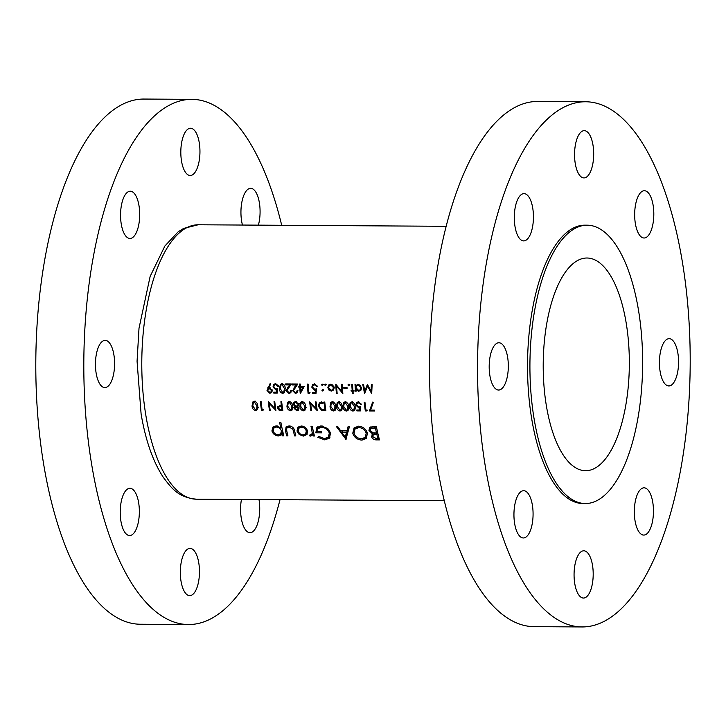 <?xml version="1.0" encoding="UTF-8"?>
<svg xmlns="http://www.w3.org/2000/svg" width="726" height="726" viewBox="0 0 726 726"><rect width="100%" height="100%" fill="white"/><g stroke="black" fill="none" stroke-linecap="round" stroke-linejoin="round"><path stroke-width="1.09" d="M138.639 502.673A23.631 9.574 90.4 0 0 129.927 488.299A23.631 9.574 90.4 0 0 120.924 521.186A23.631 9.574 90.4 0 0 129.636 535.561A23.631 9.574 90.4 0 0 138.639 502.673M113.882 354.733A23.631 9.574 90.4 0 0 105.161 340.349A23.631 9.574 90.4 0 0 96.159 373.246A23.631 9.574 90.4 0 0 104.88 387.62A23.631 9.574 90.4 0 0 113.882 354.733M138.984 205.594A23.631 9.574 90.4 0 0 130.272 191.21A23.631 9.574 90.4 0 0 121.269 224.107A23.631 9.574 90.4 0 0 129.981 238.482A23.631 9.574 90.4 0 0 138.984 205.594M199.242 142.614A23.631 9.574 90.4 0 0 190.53 128.239A23.631 9.574 90.4 0 0 181.527 161.127A23.631 9.574 90.4 0 0 190.239 175.511A23.631 9.574 90.4 0 0 199.242 142.614M258.383 225.151A23.631 9.574 90.4 0 0 259.363 202.699A23.631 9.574 90.4 0 0 250.651 188.324A23.631 9.574 90.4 0 0 241.649 221.212A23.631 9.574 90.4 0 0 242.466 225.051M241.449 499.47A23.631 9.574 90.4 0 0 241.295 518.291A23.631 9.574 90.4 0 0 250.016 532.666A23.631 9.574 90.4 0 0 259.019 499.778A23.631 9.574 90.4 0 0 258.982 499.579M198.752 562.75A23.631 9.574 90.4 0 0 190.04 548.375A23.631 9.574 90.4 0 0 181.037 581.263A23.631 9.574 90.4 0 0 189.749 595.647A23.631 9.574 90.4 0 0 198.752 562.75M281.697 225.287A262.603 106.395 90.4 0 0 191.746 99.344A262.603 106.395 90.4 0 0 91.721 464.794A262.603 106.395 90.4 0 0 188.533 624.542A262.603 106.395 90.4 0 0 280.009 499.706M191.746 99.344L143.73 99.054A262.603 106.395 90.4 0 0 43.705 464.495A262.603 106.395 90.4 0 0 140.517 624.242L188.533 624.542M652.747 502.192A23.631 9.574 90.4 0 0 644.035 487.818A23.631 9.574 90.4 0 0 635.032 520.705A23.631 9.574 90.4 0 0 643.744 535.08A23.631 9.574 90.4 0 0 652.747 502.192M677.857 353.054A23.631 9.574 90.4 0 0 669.136 338.67A23.631 9.574 90.4 0 0 660.134 371.567A23.631 9.574 90.4 0 0 668.855 385.942A23.631 9.574 90.4 0 0 677.857 353.054M653.101 205.104A23.631 9.574 90.4 0 0 644.379 190.729A23.631 9.574 90.4 0 0 635.377 223.617A23.631 9.574 90.4 0 0 644.098 238.001A23.631 9.574 90.4 0 0 653.101 205.104M592.979 145.028A23.631 9.574 90.4 0 0 584.267 130.653A23.631 9.574 90.4 0 0 575.264 163.541A23.631 9.574 90.4 0 0 583.976 177.915A23.631 9.574 90.4 0 0 592.979 145.028M532.721 207.999A23.631 9.574 90.4 0 0 524.009 193.624A23.631 9.574 90.4 0 0 515.006 226.512A23.631 9.574 90.4 0 0 523.718 240.896A23.631 9.574 90.4 0 0 532.721 207.999M507.61 357.138A23.631 9.574 90.4 0 0 498.898 342.763A23.631 9.574 90.4 0 0 489.896 375.651A23.631 9.574 90.4 0 0 498.608 390.034A23.631 9.574 90.4 0 0 507.61 357.138M532.367 505.087A23.631 9.574 90.4 0 0 523.655 490.703A23.631 9.574 90.4 0 0 514.652 523.6A23.631 9.574 90.4 0 0 523.364 537.975A23.631 9.574 90.4 0 0 532.367 505.087M592.489 565.164A23.631 9.574 90.4 0 0 583.777 550.789A23.631 9.574 90.4 0 0 574.774 583.677A23.631 9.574 90.4 0 0 583.486 598.052A23.631 9.574 90.4 0 0 592.489 565.164M626.139 322.716A106.35 43.088 90.4 0 0 586.926 258.011A106.35 43.088 90.4 0 0 546.415 406.025A106.35 43.088 90.4 0 0 585.628 470.72A106.35 43.088 90.4 0 0 626.139 322.716M587.125 225.187L584.729 225.178A139.183 56.383 90.4 0 0 531.713 418.866A139.183 56.383 90.4 0 0 583.023 503.526L585.419 503.545A139.183 56.383 90.4 0 0 638.435 309.857A139.183 56.383 90.4 0 0 587.125 225.187A139.183 56.383 90.4 0 0 534.109 418.875A139.183 56.383 90.4 0 0 585.419 503.545M585.483 101.758L537.467 101.459A262.603 106.395 90.4 0 0 437.442 466.909A262.603 106.395 90.4 0 0 534.254 626.656L582.27 626.946A262.603 106.395 90.4 0 0 682.295 261.505A262.603 106.395 90.4 0 0 585.483 101.758A262.603 106.395 90.4 0 0 485.458 467.199A262.603 106.395 90.4 0 0 582.27 626.946M303.468 436.099L306.962 434.538L307.561 431.099C306.59 428.004 304.457 426.298 301.172 425.999L297.969 427.187L296.988 431.035L299.194 434.493L303.468 436.099L304.475 434.72M283.812 435.809A137.214 55.593 -89.6 0 1 280.871 422.369L279.61 422.36A137.214 55.593 90.4 0 0 280.717 427.841L276.143 425.844L272.885 427.097L271.914 430.935C272.958 433.994 275.136 435.664 278.475 435.945L281.534 434.856L282.124 434.03A137.214 55.593 90.4 0 0 282.559 435.809L283.812 435.809M314.449 435.999A137.214 55.593 -89.6 0 1 312.234 426.244L310.982 426.235A137.214 55.593 90.4 0 0 311.681 429.556L312.225 432.896L311.681 434.529L310.011 434.792L309.575 435.809L310.746 436.144L312.842 434.575A137.214 55.593 90.4 0 0 313.196 435.99L314.449 435.999M345.812 439.693L349.496 426.471L348.135 426.461L346.937 430.772L340.603 430.736L337.608 426.398L336.238 426.389L346.057 439.439M373.345 432.877L371.494 436.625C372.429 438.921 374.18 440.001 376.767 439.883L379.489 439.892A137.214 55.593 -89.6 0 1 376.377 426.634L372.592 426.607L369.643 427.632L368.953 430.418L372.42 433.839L371.984 434.212M361.938 440.119L366.276 438.477L367.447 433.231C366.076 428.966 363.109 426.616 358.544 426.171L354.079 427.886L352.772 433.204C354.188 437.451 357.246 439.756 361.938 440.119L362.955 439.048L360.695 438.74M317.816 437.306L324.767 439.892L329.413 438.205L330.557 433.068L327.825 428.549L321.237 425.944L316.863 427.496L315.819 432.796L321.736 432.832A137.214 55.593 -89.6 0 1 321.418 431.471L316.763 431.444L317.698 428.685L321.418 427.342C325.33 427.578 327.961 429.502 329.314 433.113L328.361 437.097L324.458 438.568L318.65 436.362L317.816 437.306L318.696 436.39M295.818 435.881A137.214 55.593 -89.6 0 1 294.711 431.271C294.212 428.031 292.306 426.253 288.984 425.926L286.044 426.924L285.554 431.126A137.214 55.593 90.4 0 0 286.679 435.827L287.932 435.836A137.214 55.593 -89.6 0 1 286.861 431.353L286.534 428.966L287.06 427.904L289.229 427.142L292.778 429.102L293.495 431.398A137.214 55.593 90.4 0 0 294.565 435.881L295.818 435.881M263.021 410.344L263.393 409.464L262.095 409.455A137.214 55.593 -89.6 0 1 261.088 401.587L260.335 401.587A137.214 55.593 90.4 0 0 261.469 410.335L263.021 410.344M372.139 384.481L371.376 384.471L371.031 391.16L367.356 384.444L364.779 391.105L363.526 384.426L362.764 384.417L364.552 393.664L367.556 386.123L371.694 393.71L372.139 384.481M292.651 406.179C292.587 403.701 291.462 402.159 289.284 401.532L287.678 402.195L286.942 406.152C287.06 408.62 288.231 410.154 290.473 410.735L292.034 410.09L292.651 406.179M305.582 406.261C305.519 403.783 304.394 402.231 302.207 401.614L300.609 402.277L299.874 406.224C299.983 408.702 301.163 410.226 303.395 410.816L304.956 410.172L305.582 406.261M353.217 393.828A137.214 55.593 -89.6 0 1 352.99 391.132L354.07 391.142A137.214 55.593 -89.6 0 1 354.007 390.316L352.927 390.307A137.214 55.593 -89.6 0 1 352.527 384.353L351.774 384.353A137.214 55.593 90.4 0 0 352.174 390.307L351.103 390.298A137.214 55.593 90.4 0 0 351.166 391.123L352.237 391.132A137.214 55.593 90.4 0 0 352.464 393.828L353.217 393.828M347.082 388.383A137.214 55.593 -89.6 0 1 347.019 387.43L343.788 387.412A137.214 55.593 90.4 0 0 343.852 388.365L347.082 388.383M331.292 391.123L333.543 390.025L334.214 387.63L330.811 384.108L328.778 384.925L327.862 387.593L328.878 389.998L331.292 391.123L332.154 390.098M323.315 390.397L322.68 391.069L323.315 390.307L322.562 389.535L321.917 390.298L322.68 391.069L323.315 390.307M322.562 389.535L321.917 390.298L322.643 389.544M374.58 411.025A137.214 55.593 -89.6 0 1 374.453 410.145L370.559 410.117L373.364 402.431L372.674 402.05L369.416 410.998L374.58 411.025M356.92 410.916L360.359 410.943L360.631 406.605L358.835 407.041L356.566 405.09L357.065 403.429L358.426 402.866L361.221 404.473L358.363 401.959L356.475 402.685L355.804 405.054L358.816 407.93L359.787 407.767L359.651 410.054L356.793 410.036A137.214 55.593 90.4 0 0 356.92 410.916L357.755 410.036M348.671 406.524C348.607 404.046 347.482 402.494 345.295 401.877L343.697 402.54L342.962 406.487C343.08 408.965 344.251 410.489 346.493 411.079L348.053 410.435L348.671 406.524M335.748 406.442C335.684 403.965 334.559 402.422 332.372 401.796L330.766 402.458L330.031 406.415C330.149 408.883 331.328 410.417 333.561 410.998L335.122 410.353L335.748 406.442M316.137 401.923L315.383 401.923A137.214 55.593 90.4 0 0 316.255 408.811L309.675 401.886A137.214 55.593 90.4 0 0 310.81 410.635L311.563 410.644A137.214 55.593 -89.6 0 1 310.646 403.774L317.271 410.68A137.214 55.593 -89.6 0 1 316.137 401.923M312.588 393.347L316.028 393.365L316.527 388.791L314.712 389.245L312.543 387.194L313.133 385.433L314.521 384.844L317.235 386.531L314.512 383.882L312.588 384.653L311.781 387.158L314.648 390.189L315.619 390.016L315.365 392.43L312.507 392.412A137.214 55.593 90.4 0 0 312.588 393.347L313.478 392.421M300.373 393.51L304.403 386.214L300.419 386.196A137.214 55.593 -89.6 0 1 300.283 384.036L299.529 384.036A137.214 55.593 90.4 0 0 299.656 386.187L298.695 386.187A137.214 55.593 90.4 0 0 298.758 387.139L299.72 387.139A137.214 55.593 90.4 0 0 300.219 393.501L300.373 393.51M290.699 390.397L290.173 392.004L288.921 392.503L286.951 390.633L291.344 383.981L285.636 383.945A137.214 55.593 90.4 0 0 285.69 384.907L289.601 384.934L286.198 390.706L288.966 393.438L290.69 392.739L291.453 390.406L290.699 390.397M273.802 393.111L277.25 393.129L277.749 388.546L275.925 389.009L273.756 386.958L274.346 385.197L275.744 384.608L278.457 386.296L275.726 383.646L273.802 384.417L273.003 386.913L275.862 389.953L276.842 389.78L276.579 392.194L273.72 392.176A137.214 55.593 90.4 0 0 273.802 393.111L274.691 392.176M270.108 383.609L267.014 390.497L269.854 393.32L271.651 392.575L272.295 390.534L269.518 387.784L268.638 387.856L270.734 384.081L270.108 383.609M285.182 388.591C285.264 385.996 284.22 384.363 282.051 383.682L280.418 384.39L279.474 388.555C279.437 391.151 280.535 392.766 282.759 393.401L284.347 392.721L285.182 388.591M297.161 390.443L296.635 392.04L295.391 392.539L293.413 390.67L297.805 384.027L292.097 383.99A137.214 55.593 90.4 0 0 292.151 384.943L296.063 384.971L292.669 390.742L295.428 393.474L297.152 392.775L297.914 390.443L297.161 390.443M309.612 393.329L310.029 392.394L308.731 392.385A137.214 55.593 -89.6 0 1 308.151 384.09L307.388 384.081A137.214 55.593 90.4 0 0 308.06 393.32L309.612 393.329M323.397 384.363L322.29 385.606L322.943 384.834L322.199 384.054L321.545 384.825L322.29 385.606L322.943 384.834M324.758 401.977L319.286 402.866L318.387 406.233L321.482 410.39L325.892 410.735A137.214 55.593 -89.6 0 1 324.758 401.977M342.209 406.487C342.146 404.01 341.02 402.458 338.833 401.841L337.236 402.503L336.501 406.451C336.61 408.929 337.79 410.453 340.031 411.034L341.583 410.399L342.209 406.487M355.132 406.569C355.078 404.083 353.952 402.54 351.765 401.914L350.159 402.576L349.424 406.533C349.542 409.001 350.712 410.535 352.954 411.116L354.515 410.471L355.132 406.569M366.875 410.98L367.238 410.099L365.949 410.09A137.214 55.593 -89.6 0 1 364.942 402.222L364.189 402.222A137.214 55.593 90.4 0 0 365.323 410.97L366.875 410.98M326.519 384.381L325.411 385.633L326.065 384.853L325.321 384.072L324.667 384.844L325.411 385.633L326.065 384.853M342.191 384.29L341.438 384.29A137.214 55.593 90.4 0 0 341.937 391.568L335.73 384.254A137.214 55.593 90.4 0 0 336.392 393.492L337.145 393.501A137.214 55.593 -89.6 0 1 336.601 386.25L342.853 393.537A137.214 55.593 -89.6 0 1 342.191 384.29M349.796 384.526L348.689 385.769L349.342 384.998L348.589 384.217L347.935 384.989L348.689 385.769L349.342 384.998M355.468 391.151L356.23 391.151A137.214 55.593 -89.6 0 1 356.13 389.907L358.717 391.287L360.795 390.416L361.693 387.838L358.263 384.272L355.831 385.56A137.214 55.593 -89.6 0 1 355.767 384.381L355.005 384.372A137.214 55.593 90.4 0 0 355.468 391.151L356.167 390.425M295.636 406.133L294.148 408.511L296.852 410.771L298.495 410.136L299.003 408.566L297.524 406.714L298.876 404.318L295.709 401.578L293.594 402.531L293.177 404.355L295.092 406.696L294.584 407.095M282.795 410.462A137.214 55.593 -89.6 0 1 281.661 401.714L280.908 401.714A137.214 55.593 90.4 0 0 281.407 405.78L277.749 406.424L277.305 408.112L279.22 410.317L282.795 410.462M257.748 405.97C257.685 403.493 256.559 401.941 254.372 401.324L252.775 401.986L252.04 405.934C252.149 408.411 253.329 409.936 255.57 410.517L257.131 409.881L257.748 405.97M274.773 401.678L274.02 401.669A137.214 55.593 90.4 0 0 274.891 408.556L268.302 401.632A137.214 55.593 90.4 0 0 269.437 410.381L270.199 410.39A137.214 55.593 -89.6 0 1 269.282 403.52L275.907 410.426A137.214 55.593 -89.6 0 1 274.773 401.678M379.199 438.785L375.705 438.531M372.837 435.455L371.494 436.625M372.792 435.264L373.119 433.113M370.632 428.767L368.953 430.418M370.614 428.676L370.732 426.915M377.892 438.558L376.186 438.549L372.737 436.616L373.119 435.046L376.839 434.357A137.214 55.593 90.4 0 0 377.892 438.558L378.872 437.533M377.729 432.832L375.995 434.357M377.456 432.832L376.667 432.85M375.56 432.995L373.119 435.046M377.847 433.313L376.839 434.357M376.522 433.005L373.037 432.823L370.206 430.427L370.659 428.739L375.406 428.013A137.214 55.593 90.4 0 0 376.522 433.005L377.529 431.952M374.943 426.625L373.627 428.004M372.783 426.607L370.659 428.739M376.44 426.942L375.406 428.013M267.985 389.535L270.226 383.709M272.096 391.886L269.854 393.32M267.976 389.499L267.014 390.497M269.446 388.737L271.542 390.579L271.107 391.849L269.809 392.385L267.776 390.552L268.23 389.2L270.253 387.893M272.186 389.907L271.542 390.579M271.107 391.849L272.295 390.588M270.217 387.884L268.23 389.2M277.377 391.931L276.833 391.931M277.441 391.287L276.579 392.194M277.713 388.873L276.842 389.78M277.74 388.846L275.862 389.953M273.756 386.622L273.003 386.913M273.666 386.223L274.056 384.181M278.294 385.678L277.695 386.296M278.312 385.66L276.198 384.127L275.744 384.608M276.198 384.127L274.346 385.197M284.819 392.013L282.759 393.401M280.2 387.793L279.474 388.555M280.209 387.348L280.653 384.172M284.429 388.591L283.802 391.958L282.65 392.467L280.227 388.564L280.926 385.161L282.087 384.644L284.429 388.591L285.109 387.875M283.802 391.958L285.209 390.279M284.42 385.306L282.541 384.163L282.087 384.644M282.541 384.163L280.926 385.161M290.173 392.004L291.462 390.579M291.18 392.022L288.966 393.438M287.024 389.844L286.198 390.706M287.16 389.699L289.601 384.934M290.082 384.426L285.69 384.907M286.171 384.408L286.089 383.954M296.635 392.04L297.923 390.615M297.642 392.058L295.428 393.474M293.495 389.88L292.669 390.742M293.631 389.735L296.063 384.971M296.544 384.471L292.151 384.943M292.632 384.444L292.56 383.99M301.29 391.822L301.118 390.788M300.51 387.112L300.392 386.441L299.72 387.139M300.392 386.441L298.758 387.139M299.992 384.036L300.246 385.57L299.656 386.187M300.473 387.149L302.978 387.158L300.773 391.151A137.214 55.593 -89.6 0 1 300.473 387.149L301.145 386.45L303.649 386.459L302.978 387.158M303.649 386.459L300.773 391.151M308.949 392.394L308.06 393.32M308.323 386.858L307.851 384.081M316.155 392.167L315.61 392.167M316.227 391.532L315.365 392.43M316.491 389.109L315.619 390.016M316.518 389.082L314.648 390.189M312.534 386.858L311.781 387.158M312.452 386.459L312.842 384.417M314.521 384.844L314.984 384.363L317.09 385.896L316.482 386.531M314.984 384.363L313.133 385.433M322.816 385.061L321.999 384.353M311.118 403.284L310.646 403.774M311.463 409.954L310.81 410.635M316.917 408.13L316.255 408.811M322.181 409.664L321.482 410.39M319.104 405.48L318.387 406.233M320.102 403.384L320.302 402.213M324.105 402.885A137.214 55.593 90.4 0 0 325.012 409.836L321.8 409.573L319.141 406.242L319.812 403.683L324.105 402.885L324.776 402.186M325.665 409.155L325.012 409.836M321.836 401.968L320.765 403.084M335.775 408.983L333.561 410.998M330.72 405.689L330.031 406.415M331.691 402.803L331.818 401.859M334.985 406.442L334.541 409.627L333.406 410.108L330.793 406.415L331.319 403.193L332.454 402.712L334.985 406.442L335.639 405.761M333.189 401.941L332.454 402.712M342.236 409.019L340.031 411.034M337.191 405.725L336.501 406.451M338.153 402.848L338.289 401.895M341.456 406.487L341.002 409.673L339.877 410.154L337.254 406.46L337.781 403.229L338.915 402.748L341.456 406.487L342.1 405.807M339.65 401.977L338.915 402.748M348.698 409.065L346.493 411.079M343.652 405.77L342.962 406.487M344.614 402.885L344.75 401.941M347.917 406.524L347.464 409.709L346.338 410.19L343.716 406.496L344.251 403.275L345.376 402.785L347.917 406.524L348.571 405.843M346.111 402.022L345.376 402.785M355.168 409.101L352.954 411.116M350.113 405.807L349.424 406.533M351.075 402.93L351.212 401.977M354.379 406.56L353.925 409.745L352.8 410.235L350.177 406.542L350.712 403.311L351.838 402.83L354.379 406.56L355.032 405.888M352.573 402.059L351.838 402.83M360.468 409.201L359.651 410.054M360.613 406.914L359.787 407.767M359.815 406.896L358.816 407.93M356.611 404.21L355.804 405.054M357.519 402.957L357.564 402.05M361.031 403.883L360.468 404.464M359.17 402.086L358.426 402.866M366.158 410.09L365.323 410.97M366.793 437.842L362.955 439.048M353.871 432.052L352.772 433.204M354.17 430.337L355.023 427.097M361.521 438.794C357.727 438.504 355.232 436.644 354.025 433.213L354.987 429.057L358.88 427.569C362.592 427.877 365.024 429.765 366.194 433.222L365.269 437.351L361.521 438.794M360.078 426.316L358.88 427.569M358.254 426.18L354.987 429.057M367.147 432.233L366.194 433.222M365.269 437.351L367.601 434.148M346.438 437.905L345.685 436.707M342.327 431.317L341.964 430.745M349.369 426.471L348.58 429.057L346.937 430.772M345.258 437.161L341.574 432.106L346.565 432.133L345.258 437.161L346.511 435.854L348.135 430.491L346.565 432.133M342.872 430.745L341.574 432.106M348.135 430.491L347.209 430.491M329.913 437.578L325.793 438.822L324.767 439.892M325.793 438.822L323.306 438.459M328.361 437.097L330.702 433.876M330.266 432.115L329.314 433.113M322.653 426.044L321.418 427.342M320.72 425.962L317.698 428.685M317.117 431.444L315.819 432.796M317.217 429.311L317.87 426.707M314.186 434.956L313.196 435.99M313.85 433.531L312.842 434.575M312.815 434.638L310.746 436.144M312.053 434.774L310.91 434.42M310.41 434.928L309.575 435.809M311.681 434.529L313.55 432.269M313.414 431.661L312.225 432.896M370.75 409.6L369.416 410.998M283.548 434.765L282.559 435.809M283.122 432.977L282.124 434.03M282.115 434.03L279.782 434.575L278.475 435.945M273.121 429.683L271.914 430.935M273.457 428.667L273.884 426.344M281.742 426.77L280.717 427.841M278.194 434.765C275.653 434.565 273.974 433.286 273.167 430.935L273.902 428.05L276.425 427.06C278.975 427.26 280.635 428.558 281.398 430.945L280.735 433.821L278.194 434.765M277.45 425.999L276.425 427.06M276.089 425.844L273.902 428.05M282.414 429.892L281.398 430.945M280.735 433.821L282.768 431.462M295.555 434.838L294.565 435.881M293.594 428.258L292.778 429.102M290.273 426.044L289.229 427.142M288.966 425.926L287.06 427.904M287.678 434.792L286.679 435.827M286.598 430.037L285.554 431.126M286.988 427.977L287.16 426.198M307.225 434.121L304.775 434.729M299.965 433.694L299.194 434.493M298.168 429.801L296.988 431.035M298.531 428.712L298.967 426.452M303.178 434.919C300.646 434.674 299.003 433.377 298.241 431.035L298.921 428.168L301.435 427.215C303.931 427.433 305.555 428.721 306.299 431.09L305.592 433.994L303.178 434.919M302.47 426.135L301.435 427.215M301.063 425.999L298.921 428.168M307.243 430.11L306.299 431.09M305.592 433.994L307.652 431.616M323.651 390.053L322.834 389.345M325.938 385.079L325.121 384.372M333.742 389.735L332.263 390.098M329.404 389.435L328.878 389.998M328.615 387.158L327.862 387.593M328.551 386.867L329.032 384.698M331.228 390.298L328.615 387.593L329.277 385.606L330.865 384.943L333.461 387.62L332.771 389.644L331.228 390.298M333.152 385.161L331.328 384.462L330.865 384.943M331.328 384.462L329.277 385.606M334.114 386.94L333.461 387.62M332.771 389.644L334.187 387.394M337.091 385.733L336.601 386.25M337.082 392.766L336.392 393.492M336.655 387.031L336.265 384.707M342.636 390.842L341.937 391.568M342.363 387.067L341.901 384.29M347.028 387.593L344.596 387.575L343.852 388.365M349.206 385.225L348.389 384.517M353.78 390.316L352.99 391.132M353.154 393.102L352.464 393.828M353.317 390.797L353.235 390.316M353.027 390.307L352.237 391.132M352.918 390.116L352.355 390.116M351.947 390.307L351.166 391.123M352.872 389.572L352.174 390.307M352.7 387.13L352.237 384.353M356.357 389.671L356.203 388.773M355.976 387.375L355.468 384.372M361.23 389.862L358.717 391.287M356.593 389.426L356.13 389.907M358.644 390.461L355.976 387.766L356.611 385.815L358.29 385.116L360.931 387.82L360.259 389.798L358.644 390.461M360.686 385.433L358.744 384.635L358.29 385.116M358.744 384.635L356.611 385.815M361.584 387.139L360.931 387.82M360.259 389.798L361.666 387.584M305.61 408.802L303.395 410.816M300.564 405.507L299.874 406.224M301.526 402.621L301.653 401.678M304.829 406.261L304.375 409.446L303.25 409.927L300.628 406.233L301.154 403.012L302.288 402.522L304.829 406.261L305.474 405.58M303.023 401.759L302.288 402.522M296.045 406.705L294.148 408.511M294.075 403.42L293.177 404.355M294.892 402.458L294.901 401.66M298.758 405.417L297.524 406.714M299.012 408.765L296.852 410.771M296.762 409.891L294.91 408.547L295.246 407.54L296.353 407.105L298.241 408.547L297.95 409.455L296.762 409.891M298.803 405.299L296.353 407.105M298.813 407.958L298.241 408.547M296.217 406.206L293.93 404.346L294.384 402.994L295.809 402.485L298.123 404.291L297.669 405.643L296.217 406.206M296.58 401.678L295.809 402.485M298.713 403.665L298.123 404.291M292.678 408.72L290.473 410.735M287.632 405.426L286.942 406.152M288.594 402.54L288.73 401.596M291.897 406.179L291.444 409.364L290.318 409.845L287.696 406.152L288.231 402.93L289.356 402.44L291.897 406.179L292.551 405.498M290.091 401.678L289.356 402.44M279.946 409.555L279.22 410.317M279.165 406.224L277.305 408.112M282.069 405.081L281.407 405.78M281.915 409.573L280.381 409.564L278.058 408.112L278.367 407.059L281.525 406.678A137.214 55.593 90.4 0 0 281.915 409.573L282.577 408.892M280.88 405.78L280.045 406.651M282.187 405.988L281.525 406.678M368.1 385.56L367.556 386.123M365.432 391.623L365.16 390.706M363.889 386.45L363.281 384.426M367.583 384.553L365.741 390.107L364.779 391.105M371.83 390.325L371.031 391.16M371.921 388.337L371.785 384.471M257.775 408.502L255.57 410.517M252.73 405.217L252.04 405.934M253.692 402.331L253.828 401.378M256.995 405.97L256.541 409.155L255.416 409.636L252.793 405.943L253.32 402.712L254.454 402.231L256.995 405.97L257.648 405.29M255.189 401.46L254.454 402.231M262.313 409.455L261.469 410.335M269.754 403.03L269.282 403.52M270.099 409.7L269.437 410.381M275.544 407.876L274.891 408.556M196.501 499.198C178.251 497.41 171.917 488.671 163.45 477.536C153.032 461.745 145.59 440.546 141.098 413.938L137.069 361.267L139.002 328.306L150.137 276.425L164.866 246.032L178.169 231.821L183.569 228.436L198.18 224.779A137.214 55.593 90.4 0 0 145.917 415.726A137.214 55.593 90.4 0 0 196.501 499.198L444.303 500.713M377.819 438.776L376.767 439.883M268.529 387.022L267.785 387.793M288.358 386.677L287.659 387.403M294.82 386.713L294.121 387.439M325.665 409.174L324.195 410.716M324.005 401.977L323.143 402.876M312.706 428.485L311.681 429.556M294.484 430.364L293.495 431.398M282.586 408.956L281.153 410.453M198.18 224.779L445.991 226.294M273.802 384.417L274.246 383.954M312.588 384.653L313.033 384.19M319.812 403.683L321.518 401.905M334.541 409.627L336.428 407.658M331.319 403.193L332.998 401.442M341.002 409.673L342.89 407.703M337.781 403.229L339.459 401.478M347.464 409.709L349.351 407.74M344.251 403.275L345.93 401.514M353.934 409.754L355.813 407.776M350.712 403.311L352.391 401.56M357.065 403.429L358.744 401.669M304.375 409.446L306.263 407.477M301.154 403.012L302.833 401.251M295.246 407.54L297.079 405.616M297.95 409.455L298.967 408.384M294.384 402.994L296.063 401.242M297.669 405.643L299.448 403.783M291.444 409.364L293.331 407.395M288.231 402.93L289.91 401.179M278.367 407.059L280.2 405.144M256.541 409.155L258.429 407.186M253.32 402.712L254.998 400.961"/></g></svg>
